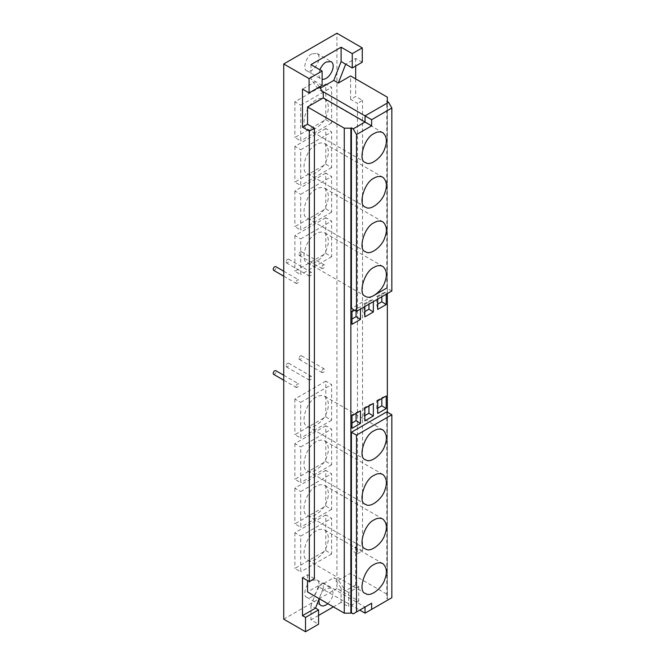 <?xml version="1.0" encoding="UTF-8"?>
<svg xmlns="http://www.w3.org/2000/svg" width="665" height="665" viewBox="0 0 665 665"><rect width="100%" height="100%" fill="white"/><g stroke="black" fill="none" stroke-linecap="round" stroke-linejoin="round"><path stroke-width="0.5" stroke-dasharray="3.33 2.49" d="M273.589 374.353C275.701 373.946 276.416 372.708 275.742 370.629M295.942 386.531L296.391 387.512C298.502 387.113 299.217 385.866 298.535 383.788C297.263 383.647 296.399 384.561 295.942 386.531M286.017 365.933L286.457 366.922C288.568 366.515 289.292 365.276 288.61 363.198C287.33 363.057 286.465 363.971 286.017 365.933M308.818 379.1L309.258 380.081C311.37 379.682 312.084 378.435 311.411 376.357C310.131 376.215 309.267 377.13 308.818 379.1M298.884 358.502L299.325 359.491C301.445 359.083 302.159 357.845 301.478 355.767C300.198 355.625 299.333 356.54 298.884 358.502M321.685 371.669L322.126 372.649C324.237 372.25 324.961 371.012 324.279 368.934C322.999 368.784 322.134 369.698 321.685 371.669M273.589 270.331C275.701 269.924 276.416 268.685 275.742 266.607M295.942 282.509L296.391 283.49C298.502 283.091 299.217 281.844 298.535 279.766C297.263 279.624 296.399 280.539 295.942 282.509M286.017 261.919L286.457 262.899C288.568 262.492 289.292 261.254 288.61 259.175C287.33 259.034 286.465 259.949 286.017 261.919M308.818 275.077L309.258 276.058C311.37 275.659 312.084 274.421 311.411 272.342C310.131 272.193 309.267 273.107 308.818 275.077M298.884 254.487L299.325 255.468C301.445 255.069 302.159 253.822 301.478 251.744C300.198 251.603 299.333 252.517 298.884 254.487M321.685 267.646L322.126 268.635C324.237 268.228 324.961 266.989 324.279 264.911C322.999 264.77 322.134 265.676 321.685 267.646M311.852 580.412C306.008 582.781 302.234 596.522 306.839 597.295C313.406 600.719 323.589 583.853 316.873 579.913L311.852 580.412M327.837 603.679C333.431 597.702 334.503 592.515 331.054 588.109L326.041 588.6C322.874 590.412 320.58 593.803 319.167 598.758M325.784 416.864L325.784 381.178L331.611 384.536L331.611 420.23L325.784 416.864L294.878 434.711L300.705 438.069L300.705 402.383L331.611 384.536M325.784 381.178L294.878 399.017L300.705 402.383M294.878 399.017L294.878 434.711M331.611 420.23L300.705 438.069M316.158 397.204C306.091 401.278 299.599 424.935 307.529 426.257C312.392 430.396 324.412 420.604 326.731 412.25C329.458 405.326 328.809 400.022 324.794 396.348C321.993 395.093 319.109 395.376 316.158 397.204M325.784 461.444L325.784 425.758L331.611 429.116L331.611 464.81L325.784 461.444L294.878 479.29L300.705 482.649L300.705 446.963L331.611 429.116M325.784 425.758L294.878 443.597L300.705 446.963M294.878 443.597L294.878 479.29M331.611 464.81L300.705 482.649M316.158 441.784C306.091 445.858 299.599 469.515 307.529 470.837C312.392 474.976 324.412 465.184 326.731 456.83C329.458 449.906 328.809 444.602 324.794 440.928C321.993 439.673 319.109 439.956 316.158 441.784M325.784 506.023L325.784 470.338L331.611 473.704L331.611 509.39L325.784 506.023L294.878 523.87L300.705 527.229L300.705 491.543L331.611 473.704M325.784 470.338L294.878 488.176L300.705 491.543M294.878 488.176L294.878 523.87M331.611 509.39L300.705 527.229M316.158 486.364C306.091 490.438 299.599 514.095 307.529 515.425C312.392 519.564 324.412 509.764 326.731 501.41C329.458 494.486 328.809 489.182 324.794 485.508C321.993 484.253 319.109 484.536 316.158 486.364M325.784 550.603L325.784 514.918L331.611 518.284L331.611 553.97L325.784 550.603L294.878 568.45L300.705 571.809L300.705 536.123L331.611 518.284M325.784 514.918L294.878 532.765L300.705 536.123M294.878 532.765L294.878 568.45M331.611 553.97L300.705 571.809M316.158 530.944C306.091 535.017 299.599 558.675 307.529 560.005C312.392 564.144 324.412 554.344 326.731 545.99C329.458 539.066 328.809 533.762 324.794 530.088C321.993 528.833 319.109 529.116 316.158 530.944M351.985 415.75L351.02 415.401L351.02 423.588L351.985 428.327M351.985 423.031L351.02 423.588M351.02 415.401L356.083 412.475L360.497 410.837M356.083 413.381L356.083 412.475M364.852 408.318L363.888 407.969L363.888 416.157L364.852 420.903M364.852 415.608L363.888 416.157M363.888 407.969L368.95 405.043L373.364 403.406M368.95 405.949L368.95 405.043M377.72 400.895L376.756 400.538L376.756 408.734L377.72 413.472M377.72 408.177L376.756 408.734M376.756 400.538L381.826 397.612L386.232 395.974M381.826 398.518L381.826 397.612M351.985 311.727L351.02 311.378L351.02 319.574L351.985 324.312M351.985 319.017L351.02 319.574M351.02 311.378L356.083 308.452L360.497 306.814L360.497 309.067M356.083 311.145L356.083 308.452M354.536 310.256L360.497 306.814M364.852 306.557L364.852 304.304L363.888 303.947L363.888 312.143L364.852 316.881M364.852 311.586L363.888 312.143M363.888 303.947L368.95 301.021L373.364 299.383L373.364 301.636M368.95 304.179L368.95 301.021M364.852 304.304L373.364 299.383M377.72 299.125L377.72 296.873L376.756 296.524L376.756 304.711L377.72 309.449M377.72 304.154L376.756 304.711M376.756 296.524L381.826 293.598L386.232 291.96L386.232 294.213M381.826 296.756L381.826 293.598M377.72 296.873L386.232 291.96M348.709 592.482L345.675 590.728L355.684 584.951L358.718 586.705L348.709 592.482L348.709 606.812L341.112 602.424L341.112 588.093L345.675 590.728L338.36 580.321L333.797 577.686L318.277 586.646L359.732 610.104M311.852 53.873C306.008 56.234 302.234 69.975 306.839 70.748C313.406 74.181 323.589 57.315 316.873 53.375L311.852 53.873M319.873 69.767C318.41 74.713 318.793 77.772 321.02 78.944L322.109 79.343M357.454 553.795L362.516 550.869L355.684 546.921L350.613 549.847L357.454 553.795L357.454 103.308L350.613 99.359L355.684 96.433L362.516 100.382L357.454 103.308M362.516 550.869L362.516 100.382M362.267 62.211L355.684 58.404L345.675 64.181M355.684 58.404L355.684 66.01M355.684 78.886L355.684 96.433M350.613 99.359L350.613 75.96M325.784 119.658L325.784 83.973L331.611 87.339L331.611 123.025L325.784 119.658L294.878 137.505L300.705 140.872L300.705 105.178L331.611 87.339M325.784 83.973L294.878 101.82L300.705 105.178M294.878 101.82L294.878 137.505M331.611 123.025L300.705 140.872M316.158 99.999C306.091 104.073 299.599 127.73 307.529 129.06C312.392 133.2 324.412 123.399 326.731 115.045C329.458 108.121 328.809 102.826 324.794 99.152C321.993 97.888 319.109 98.179 316.158 99.999M325.784 164.238L325.784 128.553L331.611 131.919L331.611 167.605L325.784 164.238L294.878 182.085L300.705 185.452L300.705 149.758L331.611 131.919M325.784 128.553L294.878 146.4L300.705 149.758M294.878 146.4L294.878 182.085M331.611 167.605L300.705 185.452M316.158 144.588C306.091 148.652 299.599 172.31 307.529 173.64C312.392 177.779 324.412 167.987 326.731 159.625C329.458 152.701 328.809 147.406 324.794 143.731C321.993 142.468 319.109 142.759 316.158 144.588M325.784 208.818L325.784 173.133L331.611 176.499L331.611 212.185L325.784 208.818L294.878 226.665L300.705 230.032L300.705 194.338L331.611 176.499M325.784 173.133L294.878 190.98L300.705 194.338M294.878 190.98L294.878 226.665M331.611 212.185L300.705 230.032M316.158 189.168C306.091 193.232 299.599 216.89 307.529 218.22C312.392 222.359 324.412 212.567 326.731 204.205C329.458 197.281 328.809 191.986 324.794 188.311C321.993 187.048 319.109 187.339 316.158 189.168M325.784 253.398L325.784 217.713L331.611 221.079L331.611 256.765L325.784 253.398L294.878 271.245L300.705 274.612L300.705 238.918L331.611 221.079M325.784 217.713L294.878 235.56L300.705 238.918M294.878 235.56L294.878 271.245M331.611 256.765L300.705 274.612M316.158 233.748C306.091 237.812 299.599 261.47 307.529 262.8C312.392 266.939 324.412 257.147 326.731 248.785C329.458 241.861 328.809 236.565 324.794 232.891C321.993 231.628 319.109 231.919 316.158 233.748M372.6 296.224L351.428 308.452M391.851 290.962L386.789 288.036L386.789 101.288M323.257 589.04L323.257 582.897L365.052 607.029L353.198 613.878M323.257 582.897L307.546 591.966M310.971 64.621L310.971 78.952L318.277 89.359L320.206 88.246M322.109 85.394L310.971 78.952M319.333 86.999L315.526 81.587L302.484 89.118M314.387 578.658L307.546 574.71L302.484 577.636M307.546 574.71L307.546 580.562M322.841 91.994L318.277 89.359M358.718 586.705L358.718 601.035L336.931 588.458L336.931 33.25M355.684 546.921L355.684 584.951M358.718 601.035L348.709 606.812M341.112 588.093L333.797 577.686M386.789 411.835L386.789 598.575L387.346 598.259L387.346 594.452L350.613 573.247L338.36 580.321M350.613 573.247L350.613 549.847M387.346 594.452L387.346 97.165M387.346 598.259L387.346 412.15M387.346 293.564L387.346 101.612M365.052 613.172L391.851 597.702M388.56 599.606L386.789 598.575M322.841 589.281L319.192 598.691M318.277 586.646L310.971 605.499L315.526 608.126M310.971 605.499L310.971 619.83L318.568 624.219M341.112 602.424L333.389 606.887M318.568 615.441L310.971 619.83M336.931 588.458L283.731 619.173M283.731 380.205L296.391 387.512M283.731 375.243L298.535 383.788M286.457 366.922L309.258 380.081M288.61 363.198L311.411 376.357M299.325 359.491L322.126 372.649M301.478 355.767L324.279 368.934M283.731 276.183L296.391 283.49M283.731 271.22L298.535 279.766M286.457 262.899L309.258 276.058M288.61 259.175L311.411 272.342M299.325 255.468L322.126 268.635M301.478 251.744L324.279 264.911M306.839 597.295L321.02 605.482M316.873 579.913L331.054 588.109M307.529 426.257L365.542 459.756M324.794 396.348L382.807 429.848M307.529 470.837L365.542 504.336M324.794 440.928L382.807 474.428M307.529 515.425L365.542 548.916M324.794 485.508L382.807 519.008M307.529 560.005L365.542 593.496M324.794 530.088L382.807 563.587M306.839 70.748L321.02 78.944M316.873 53.375L331.054 61.562M307.529 129.06L365.542 162.551M324.794 99.152L382.807 132.643M307.529 173.64L365.542 207.131M324.794 143.731L382.807 177.222M307.529 218.22L365.542 251.711M324.794 188.311L382.807 221.802M307.529 262.8L365.542 296.291M324.794 232.891L382.807 266.382"/><path stroke-width="1" d="M283.731 375.243L275.742 370.629C274.462 370.488 273.598 371.394 273.149 373.364L273.589 374.353L283.731 380.205M283.731 271.22L275.742 266.607C274.462 266.466 273.598 267.38 273.149 269.342L273.589 270.331L283.731 276.183M319.167 598.758C318.668 602.357 319.291 604.601 321.02 605.482C322.799 606.497 325.077 605.898 327.837 603.679M374.171 430.696C377.122 428.867 379.998 428.584 382.807 429.848C386.822 433.514 387.471 438.817 384.744 445.741C382.425 454.095 370.405 463.896 365.542 459.756C357.612 458.426 364.104 434.769 374.171 430.696M374.171 475.284C377.122 473.455 379.998 473.164 382.807 474.428C386.822 478.102 387.471 483.397 384.744 490.321C382.425 498.683 370.405 508.476 365.542 504.336C357.612 503.006 364.104 479.349 374.171 475.284M374.171 519.864C377.122 518.035 379.998 517.744 382.807 519.008C386.822 522.682 387.471 527.977 384.744 534.901C382.425 543.263 370.405 553.056 365.542 548.916C357.612 547.586 364.104 523.929 374.171 519.864M374.171 564.444C377.122 562.615 379.998 562.324 382.807 563.587C386.822 567.262 387.471 572.557 384.744 579.481C382.425 587.843 370.405 597.636 365.542 593.496C357.612 592.166 364.104 568.509 374.171 564.444M360.497 423.414L351.985 428.327L351.985 415.75L360.497 410.837L360.497 423.414L356.083 420.662L351.985 423.031M356.083 420.662L356.083 413.381M373.364 415.982L364.852 420.903L364.852 408.318L373.364 403.406L373.364 415.982L368.95 413.239L364.852 415.608M368.95 413.239L368.95 405.949M386.232 408.559L377.72 413.472L377.72 400.895L386.232 395.974L386.232 408.559L381.826 405.808L377.72 408.177M381.826 405.808L381.826 398.518M360.497 309.067L360.497 319.391L351.985 324.312L351.985 311.727L354.536 310.256M360.497 319.391L356.083 316.648L351.985 319.017M356.083 316.648L356.083 311.145M373.364 301.636L373.364 311.968L364.852 316.881L364.852 306.557M373.364 311.968L368.95 309.217L364.852 311.586M368.95 309.217L368.95 304.179M386.232 294.213L386.232 304.537L377.72 309.449L377.72 299.125M386.232 304.537L381.826 301.785L377.72 304.154M381.826 301.785L381.826 296.756M322.109 79.343C329.391 80.199 337.005 65.261 331.054 61.562L326.041 62.061C323.656 63.35 321.602 65.918 319.873 69.767M320.206 88.246L333.797 80.398L341.112 61.554L352.259 67.988L362.267 62.211L362.267 47.88L352.259 53.657L352.259 67.988M341.112 61.554L341.112 47.215L352.259 53.657M333.797 80.398L338.36 83.034L345.675 64.181M355.684 66.01L355.684 78.886M338.36 83.034L350.613 75.96L387.346 97.165L387.346 100.972L386.789 101.288L388.56 102.31L365.052 115.885L365.052 122.028L353.198 128.877L356.49 134.579L371.644 125.835L371.644 119.692L391.851 108.021L391.851 290.962L356.49 311.378L356.49 134.579M374.171 133.499C377.122 131.67 379.998 131.379 382.807 132.643C386.822 136.317 387.471 141.612 384.744 148.544C382.425 156.898 370.405 166.691 365.542 162.551C357.612 161.221 364.104 137.564 374.171 133.499M374.171 178.079C377.122 176.25 379.998 175.967 382.807 177.222C386.822 180.897 387.471 186.192 384.744 193.124C382.425 201.478 370.405 211.27 365.542 207.131C357.612 205.801 364.104 182.152 374.171 178.079M374.171 222.659C377.122 220.83 379.998 220.547 382.807 221.802C386.822 225.477 387.471 230.772 384.744 237.704C382.425 246.058 370.405 255.85 365.542 251.711C357.612 250.381 364.104 226.732 374.171 222.659M374.171 267.239C377.122 265.41 379.998 265.127 382.807 266.382C386.822 270.057 387.471 275.36 384.744 282.284C382.425 290.638 370.405 300.43 365.542 296.291C357.612 294.961 364.104 271.312 374.171 267.239M386.789 288.036L372.6 296.224M353.198 128.877L351.428 127.855L351.428 308.452L356.49 311.378M371.644 603.23L365.052 607.029L365.052 613.172L371.644 609.373L371.644 603.23L353.198 613.878L351.428 612.856L351.428 432.25L386.789 411.835L391.851 414.76L391.851 597.702L371.644 609.373M359.732 610.104L365.052 613.172M307.546 580.562L307.546 591.966L344.279 613.172L350.862 613.172L350.862 128.17L344.279 128.17L307.546 106.965L307.546 124.222L314.387 128.17L309.316 131.096L302.484 127.148L302.484 89.118L309.067 92.925L322.109 85.394L322.109 71.055L310.971 64.621L341.112 47.215M344.279 613.172L344.279 128.17M356.49 611.975L356.49 435.176L351.428 432.25M356.49 435.176L391.851 414.76M350.862 613.172L351.428 612.856M309.067 92.925L309.067 78.586L322.109 71.055M309.067 78.586L283.731 63.965L283.731 619.173L305.518 631.75L305.518 617.419L302.484 615.665L302.484 577.636L309.316 581.584L309.316 131.096M302.484 127.148L307.546 124.222M309.316 581.584L314.387 578.658L314.387 128.17M307.546 106.965L323.257 97.896L371.644 125.835M323.257 97.896L323.257 91.753L371.644 119.692M351.428 127.855L350.862 128.17M391.851 108.021L388.56 102.31M323.257 91.753L322.841 91.994L319.333 86.999M283.731 63.965L336.931 33.25L362.267 47.88M387.346 412.15L387.346 293.564M387.346 101.612L387.346 100.972M319.192 598.691L315.526 608.126L318.568 609.888L305.518 617.419M302.484 615.665L315.526 608.126M318.568 609.888L318.568 624.219L305.518 631.75M333.389 606.887L318.568 615.441"/></g></svg>
